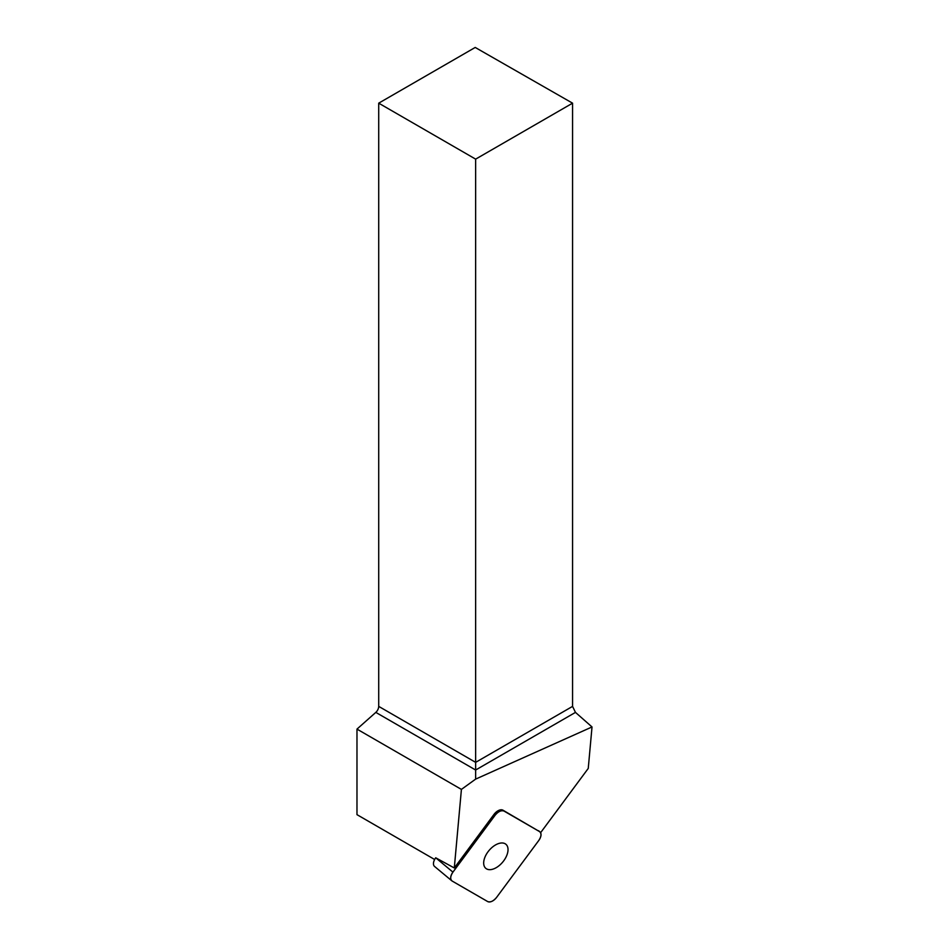 <?xml version="1.0" encoding="UTF-8"?>
<svg xmlns="http://www.w3.org/2000/svg" width="949" height="949" viewBox="0 0 949 949"><rect width="100%" height="100%" fill="white"/><g stroke="black" fill="none" stroke-linecap="round" stroke-linejoin="round"><path stroke-width="1.42" d="M434.95 866.722A8.197 4.686 -50.2 0 1 434.571 866.461A8.197 4.686 -50.2 0 1 435.721 857.801L454.298 867.967L461.416 789.402L475.639 779.117L592.022 726.958L588.25 768.429L540.598 832.712M495.07 815.286L452.934 872.131A8.197 4.686 129.8 0 0 451.795 880.791A8.197 4.686 129.8 0 0 452.175 881.052L487.667 901.55A8.197 4.686 129.8 0 0 496.624 897.351L538.759 840.506A8.197 4.686 129.8 0 0 539.91 831.846A8.197 4.686 129.8 0 0 539.53 831.585L504.038 811.087A8.197 4.686 129.8 0 0 495.07 815.286L494.002 814.396L454.298 867.967M494.809 868.406A15.682 8.968 129.8 0 0 506.375 856.354A15.682 8.968 129.8 0 0 505.888 844.266A15.682 8.968 129.8 0 0 488.96 850.577A15.682 8.968 129.8 0 0 485.817 868.371A15.682 8.968 129.8 0 0 494.809 868.406M494.002 814.396A8.197 4.686 -50.2 0 1 502.97 810.197L504.038 811.087M539.53 831.585L502.97 810.197M538.463 830.695A8.197 4.686 -50.2 0 1 538.842 830.956L539.91 831.846M434.642 859.497L356.978 814.657L356.978 729.105L375.816 712.391A5.504 3.179 120 0 0 378.71 706.388L378.71 103.168L475.639 159.135L475.639 779.117M378.71 706.388L475.639 762.355L572.567 706.388L572.567 103.168L475.212 47.45L378.71 103.168M461.416 789.402L356.978 729.105M572.567 706.388L575.474 712.391L592.022 726.958M572.567 103.168L475.639 159.135M538.747 840.517C541.44 836.401 541.701 833.424 539.518 831.573L504.038 811.087C501.262 810.066 498.261 811.466 495.07 815.298L452.946 872.119C450.265 876.235 450.004 879.213 452.175 881.063L487.656 901.55C490.443 902.57 493.433 901.17 496.635 897.339L538.747 840.517M435.721 857.801L452.934 872.131M575.474 712.391L475.639 770.019L375.816 712.391M434.571 866.461L451.795 880.791"/></g></svg>
